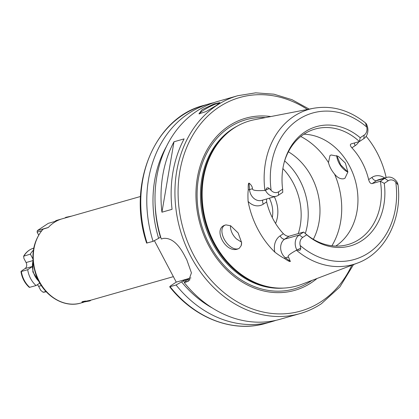 <?xml version="1.0" encoding="UTF-8"?>
<svg xmlns="http://www.w3.org/2000/svg" width="419" height="419" viewBox="0 0 419 419"><rect width="100%" height="100%" fill="white"/><g stroke="black" fill="none" stroke-linecap="round" stroke-linejoin="round"><path stroke-width="0.63" d="M43.304 228.952A43.052 35.049 74.1 0 0 38.894 280.541A43.052 35.049 74.1 0 0 80.773 303.052C63.609 308.405 43.105 295.348 36.081 275.121C30.226 257.224 32.525 241.904 42.968 229.162L48.237 227.548A43.052 35.049 -105.9 0 1 54.041 222.562A43.052 35.049 -105.9 0 1 60.734 219.268L56.219 220.53M140.512 196.485L57.167 220.242A43.052 35.049 74.1 0 0 55.8 220.672M55.24 221.363L55.764 220.682M38.642 235.028L37.102 232.1L37.359 230.591L48.295 223.343L56.89 220.892M37.102 232.1L41.533 230.838M37.359 230.591L48.311 227.47M33.389 250.206A22.657 18.446 74.1 0 0 30.362 254.108L32.897 258.916M32.048 266.814L27.696 269.695A22.657 18.446 74.1 0 0 36.06 285.564L39.81 283.076M154.381 240.642L176.252 282.118L190.964 277.923M309.206 109.113L292.022 99.691L273.942 94.191L255.658 92.84L237.856 95.694L217.922 101.377A113.298 92.238 -105.9 0 0 196.7 111.182A113.298 92.238 74.1 0 0 161.289 239.013L163.504 238.385C171.198 237.693 178.269 243.523 184.716 255.868A113.298 92.238 -105.9 0 0 186.811 259.832L191.42 272.853L188.513 281.107L184.292 282.642L188.341 279.064L184.863 280.06L176.069 284.988L170.056 286.701L170.392 285.999L176.252 282.118M202.078 109.647L214.025 103.938L219.923 102.603L216 105.677L205.928 111.632L198.936 113.848L202.078 109.647M199.528 113.91A11.329 1.65 -27.8 0 1 203.236 110.459A11.329 1.65 152.2 0 1 219.394 103.221M184.292 282.642A113.298 92.238 74.1 0 0 280.039 319.294L299.973 313.611C307.567 311.443 314.711 308.143 321.399 303.717L339.882 286.926L353.526 264.588M172.062 209.311L161.938 212.197A113.298 92.238 -105.9 0 1 173.985 141.774L184.109 138.888A113.298 92.238 -105.9 0 0 172.062 209.311M270.863 116.545A89.504 72.869 -105.9 0 0 228.879 125.962A89.504 72.869 74.1 0 0 208.479 245.183A89.504 72.869 74.1 0 0 311.479 282.626A89.504 72.869 -105.9 0 0 317.026 278.494M278.661 191.766L282.631 189.137A62.012 50.484 -105.9 0 1 284.171 162.441A62.012 50.484 -105.9 0 1 360.199 137.731L364.169 135.096A7.657 6.238 74.1 0 0 366.725 127.046L365.546 122.987C349.257 110.014 331.885 105.117 313.422 108.296L254.59 119.698A85.843 69.884 -105.9 0 0 233.734 128.266A85.843 69.884 74.1 0 0 226.286 134.085A85.843 69.884 74.1 0 0 206.132 222.552A85.843 69.884 74.1 0 0 269.904 287.094A85.843 69.884 74.1 0 0 301.533 284.396L357.538 263.059A80.663 65.668 74.1 0 1 296.443 250.227C289.639 253.977 286.984 256.25 288.481 257.041L285.559 257.874A4.53 1.796 -53.2 0 0 284.449 258.439C282.197 257.366 279.002 255.276 274.854 252.154A82.15 66.878 -105.9 0 1 248.106 201.419C247.833 196.212 247.891 192.352 248.278 189.838C248.074 185.308 248.331 183.061 249.043 183.103L249.541 189.566A11.056 9.003 74.1 0 0 261.707 200.387L276.262 196.239A11.056 9.003 -105.9 0 1 265.567 190.582L265.688 190.153C266.432 187.712 267.631 187.157 269.291 188.498L271.14 190.399A7.657 6.238 74.1 0 0 278.661 191.766L278.331 195.28A11.056 9.003 -105.9 0 1 276.262 196.239M366.143 136.29A81.585 66.417 -105.9 0 1 386.161 177.556M336.808 155.617L340.647 164.85L347.875 172.073A13.597 7.642 56.5 0 1 347.744 172.02A13.597 7.642 56.5 0 1 336.735 155.585M331.188 154.972L338.369 156.355L345.371 163.08L347.875 172L345.005 178.185L343.737 178.772C340.485 179.243 337.421 177.672 334.54 174.058C331.497 170.428 329.475 166.594 328.475 162.556L329.983 155.517L331.188 154.972M288.392 151.798A60.048 48.887 -105.9 0 1 313.333 239.296M230.445 225.679L230.487 227.501C231.016 231.843 233.037 235.677 236.546 238.998L241.58 242.182M241.161 245.702L239.296 248.242L238.568 248.635A13.597 7.642 -123.5 0 1 238.029 248.828A13.597 7.642 56.5 0 1 224.746 240.134A13.597 7.642 56.5 0 1 224.244 225.595A13.597 7.642 56.5 0 1 225.48 225.029A13.597 7.642 -123.5 0 1 226.056 224.903L230.66 225.783L238.154 232.954L241.601 242.528L241.161 245.702A13.597 7.642 -123.5 0 0 241.595 242.454M303.906 134.206A60.048 48.887 -105.9 0 1 355.144 180.029A60.048 48.887 -105.9 0 1 335.855 246.026A60.048 48.887 74.1 0 1 335.792 246.063M266.526 199.015L266.636 201.932A60.048 48.887 -105.9 0 0 283.385 233.702C285.538 235.677 287.455 236.505 289.136 236.201L303.691 232.053A60.048 48.887 74.1 0 0 348.011 244.549A60.048 48.887 74.1 0 0 359.261 239.354A60.048 48.887 74.1 0 0 380.347 181.249L372.119 183.595C370.616 183.784 369.453 182.454 368.631 179.599A60.048 48.887 -105.9 0 0 351.881 147.828C350.106 145.749 349.875 144.44 351.19 143.89L359.413 141.549L360.199 137.731M365.546 122.987L366.321 123.809A11.056 9.003 -105.9 0 1 363.839 138.616L359.413 141.549A60.048 48.887 74.1 0 0 315.093 129.052A60.048 48.887 74.1 0 0 303.843 134.248A60.048 48.887 74.1 0 0 284.003 163.096M296.783 249.787A11.056 9.003 -105.9 0 1 299.266 234.986L303.691 232.053L306.703 234.787L302.733 237.416A7.657 6.238 74.1 0 0 300.172 245.466L300.711 248.095C300.852 250.169 299.685 250.782 297.212 249.944L296.783 249.787L296.443 250.227M249.043 183.103C251.217 184.81 252.353 186.685 252.463 188.733C252.275 190.42 256.423 190.985 264.908 190.42L265.567 190.582M289.136 236.201L284.711 239.134A11.056 9.003 74.1 0 0 285.559 257.874L290.367 261.477L288.481 257.041M290.367 261.477C289.613 261.713 287.638 260.702 284.449 258.439M238.568 248.635C226.009 254.899 211.569 227.512 226.056 224.903M306.703 234.787A62.012 50.484 -105.9 0 0 362.063 240.527A62.012 50.484 -105.9 0 0 384.265 183.381L388.24 180.751L384.773 178.316A11.056 9.003 -105.9 0 1 386.842 177.357A11.056 9.003 -105.9 0 1 397.537 183.014L398.05 184.889L395.761 182.118A7.657 6.238 74.1 0 0 388.24 180.751M282.631 189.137L282.757 192.347L278.331 195.28M384.265 183.381L380.347 181.249L384.773 178.316L376.545 180.662L372.119 183.595M350.797 144.068L351.19 143.89M284.637 160.933A60.048 48.887 -105.9 0 1 305.325 233.514M274.351 196.783A28.324 23.061 -105.9 0 1 275.582 223.474M269.338 198.213A25.491 20.756 -105.9 0 1 272.287 217.561M188.168 279.415L188.341 279.064A104.237 84.858 -105.9 0 0 188.456 279.206M166.385 146.603A107.913 87.854 74.1 0 0 158.618 238.338L160.671 236.986M181.621 281.966A107.913 87.854 74.1 0 0 212.402 308.038M158.618 238.338L153.066 241.36A113.298 92.238 -105.9 0 1 209.699 103.723A113.298 92.238 -105.9 0 1 213.842 102.665M275.896 320.352A113.298 92.238 -105.9 0 1 271.816 321.64A113.298 92.238 -105.9 0 1 176.069 284.988M153.066 241.36L146.619 243.083C126.967 184.685 154.407 117.818 203.686 105.436A113.298 92.238 74.1 0 0 147.053 243.072M170.056 286.701L169.627 286.732C194.4 318.288 233.058 333.126 265.803 323.353A113.298 92.238 74.1 0 1 170.056 286.701M161.938 212.197L173.985 141.774M27.696 269.695L21.369 271.502L21.825 270.721L25.046 268.584A4.53 3.687 74.1 0 0 26.078 262.545L23.925 258.46L23.621 256.239L30.362 254.108M29.733 287.366A22.657 18.446 74.1 0 1 21.369 271.502L20.95 271.502C21.956 277.944 24.752 283.244 29.33 287.397L36.06 285.564M45.954 291.477L43.052 292.289L46.08 291.734A22.657 18.446 74.1 0 1 43.199 292.263L40.784 290.435L38.627 286.345A4.53 3.687 74.1 0 0 37.296 284.742M81.888 302.026L90.755 300.203L89.771 300.936L82.292 302.319L90.499 300.664M82.292 302.319L81.977 302.078C81.663 301.811 82.883 301.46 85.644 301.031M68.486 217.016L64.898 217.985L65.888 217.314L71.832 216.063M33.007 260.99A18.127 14.759 74.1 0 0 38.763 281.17M237.856 95.694A113.298 92.238 74.1 0 0 216.633 105.499A113.298 92.238 74.1 0 0 184.837 243.486A113.298 92.238 74.1 0 0 299.973 313.611M307.441 109.459A111.035 90.394 74.1 0 0 218.943 107.123A111.035 90.394 74.1 0 0 193.636 255.019A111.035 90.394 74.1 0 0 321.41 301.465A111.035 90.394 74.1 0 0 351.845 265.227M265.536 117.577A87.969 71.618 -105.9 0 0 229.465 127.339A87.969 71.618 74.1 0 0 209.416 244.518A87.969 71.618 74.1 0 0 310.647 281.317A87.969 71.618 -105.9 0 0 311.956 280.426M283.721 288.078A85.387 69.517 74.1 0 1 205.609 226.799A85.387 69.517 74.1 0 1 231.911 129.241A85.387 69.517 -105.9 0 1 237.51 125.962M229.141 131.629A85.387 69.517 74.1 0 0 205.378 222.767A85.387 69.517 74.1 0 0 273.623 287.675M226.286 134.085L225.71 134.609A85.466 69.58 74.1 0 0 205.645 222.688A85.466 69.58 74.1 0 0 269.134 286.952L269.904 287.094M313.422 108.296A80.663 65.668 74.1 0 0 293.824 116.346A80.663 65.668 74.1 0 0 264.908 190.42M300.763 136.494A71.377 58.11 -105.9 0 1 328.475 162.556M334.54 174.058A71.377 58.11 -105.9 0 1 331.916 245.775M302.733 237.416L299.266 234.986L284.711 239.134A4.53 2.545 -123.5 0 1 280.091 235.887A15.592 12.69 74.1 0 0 274.854 252.154M283.385 233.702L280.091 235.887M248.106 201.419A15.592 12.69 74.1 0 0 263.342 204.116L266.636 201.932M263.342 204.116A4.53 2.545 56.5 0 1 262.954 200.031M248.278 189.838A4.53 0.639 175.6 0 0 249.541 189.566L252.463 188.733M300.711 248.095L297.212 249.944M366.725 127.046A76.138 61.986 74.1 0 0 298.318 119.625A76.138 61.986 74.1 0 0 271.14 190.399M300.172 245.466A76.138 61.986 74.1 0 0 368.584 252.893A76.138 61.986 74.1 0 0 395.761 182.118M364.169 135.096L363.839 138.616M365.813 124.527L366.133 123.584M269.291 188.498L265.688 190.153M351.881 147.828L355.176 145.644A15.592 12.69 74.1 0 0 358.842 141.711M384.689 177.975A15.592 12.69 74.1 0 0 371.925 177.415L368.631 179.599M355.176 145.644A4.53 2.545 56.5 0 1 354.422 142.968M386.842 177.357L378.619 179.704A11.056 9.003 74.1 0 0 376.545 180.662A4.53 2.545 -123.5 0 1 371.925 177.415M397.233 184.13L397.657 183.375M282.883 168.579A56.424 45.933 -105.9 0 1 298.286 233.593M184.863 280.06A104.237 84.858 74.1 0 0 185.795 281.17M160.419 237.144A105.368 85.78 -105.9 0 1 155.14 204.462M184.679 282.265A105.368 85.78 -105.9 0 1 183.422 280.772M186.507 282.013L190.032 279.677M32.043 266.589L25.046 268.584M32.792 260.634L26.078 262.545M33.745 248.127L33.656 248.153A22.657 18.446 74.1 0 0 24.035 255.909M41.35 285.569L38.627 286.345M89.404 300.994L83.381 301.968L89.404 300.994M88.163 300.936L87.398 301.114M85.324 301.533L84.549 301.67M39.171 281.94L32.86 271.941L32.949 260.12M398.05 184.889C402.277 219.347 385.134 253.097 357.538 263.059M209.699 103.723L203.686 105.436M271.816 321.64L265.803 323.353M23.621 256.239C26.036 252.133 29.377 249.436 33.656 248.153M173.372 276.655L90.755 300.208M83.826 302.183L80.773 303.052M89.656 300.475L89.891 300.722L82.873 302.141L82.993 301.821M85.209 301.518A3.399 3.399 0 0 0 87.498 301.057"/></g></svg>
